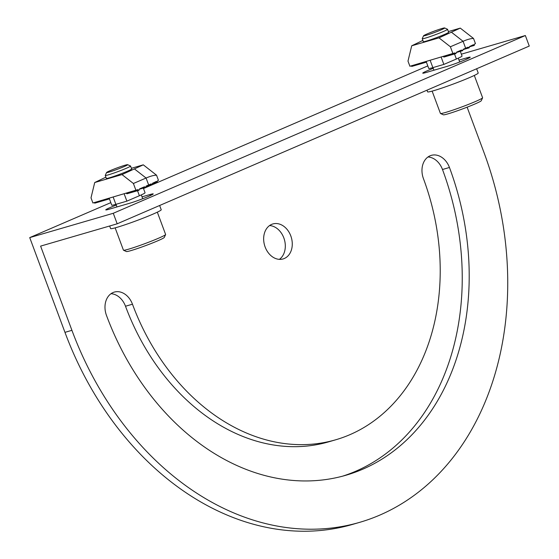 <?xml version="1.0" encoding="UTF-8"?>
<svg xmlns="http://www.w3.org/2000/svg" width="559" height="559" viewBox="0 0 559 559"><rect width="100%" height="100%" fill="white"/><g stroke="black" fill="none" stroke-linecap="round" stroke-linejoin="round"><path stroke-width="0.84" d="M159.643 205.495L161.223 209.744A27.007 1.649 159.6 0 1 152.621 214.293A27.007 1.649 159.6 0 1 125.74 224.536A27.007 1.649 159.6 0 1 110.605 228.568L109.648 226.004M157.324 212.168L165.618 234.473A22.5 1.377 159.6 0 1 165.604 234.563A22.5 1.377 159.6 0 1 158.449 238.26A22.5 1.377 159.6 0 1 136.641 246.596A22.5 1.377 159.6 0 1 123.504 250.222A22.5 1.377 159.6 0 1 123.434 250.159L115.14 227.855M165.604 234.563L164.283 237.442A20.25 1.237 159.6 0 1 157.841 240.768A20.25 1.237 159.6 0 1 138.213 248.273A20.25 1.237 159.6 0 1 126.39 251.536L123.504 250.222M127.634 164.681L130.52 165.995A13.5 0.825 159.6 0 1 130.561 166.03A13.5 0.825 159.6 0 1 126.257 168.308A13.5 0.825 159.6 0 1 112.82 173.43A13.5 0.825 159.6 0 1 105.253 175.442A13.5 0.825 159.6 0 1 105.26 175.386L106.58 172.507A11.25 0.685 159.6 0 1 110.158 170.663A11.25 0.685 159.6 0 1 121.065 166.491A11.25 0.685 159.6 0 1 127.634 164.681A11.25 0.685 159.6 0 1 124.084 166.603A11.25 0.685 159.6 0 1 112.59 170.97A11.25 0.685 159.6 0 1 106.58 172.507M130.561 166.03L131.658 168.979A13.5 0.825 159.6 0 1 127.354 171.25A13.5 0.825 159.6 0 1 113.917 176.371A13.5 0.825 159.6 0 1 106.35 178.391L105.253 175.442M476.624 68.764L478.211 73.019A27.007 1.649 159.6 0 1 469.609 77.561A27.007 1.649 159.6 0 1 442.721 87.805A27.007 1.649 159.6 0 1 427.586 91.844L426.971 90.181M474.311 75.437L482.606 97.741A22.5 1.377 159.6 0 1 482.592 97.839A22.5 1.377 159.6 0 1 475.436 101.528A22.5 1.377 159.6 0 1 453.629 109.864A22.5 1.377 159.6 0 1 440.485 113.498A22.5 1.377 159.6 0 1 440.422 113.428L432.128 91.124M482.592 97.839L481.264 100.718A20.25 1.237 159.6 0 1 474.829 104.044A20.25 1.237 159.6 0 1 455.201 111.541A20.25 1.237 159.6 0 1 443.371 114.812L440.485 113.498M444.622 27.95L447.507 29.264A13.5 0.825 159.6 0 1 447.549 29.306A13.5 0.825 159.6 0 1 443.245 31.577A13.5 0.825 159.6 0 1 429.801 36.698A13.5 0.825 159.6 0 1 422.234 38.718A13.5 0.825 159.6 0 1 422.241 38.662L423.568 35.776A11.25 0.685 159.6 0 1 427.146 33.931A11.25 0.685 159.6 0 1 438.053 29.767A11.25 0.685 159.6 0 1 444.622 27.95A11.25 0.685 159.6 0 1 441.072 29.879A11.25 0.685 159.6 0 1 429.578 34.246A11.25 0.685 159.6 0 1 423.568 35.776M447.549 29.306L448.639 32.247A13.5 0.825 159.6 0 1 444.342 34.525A13.5 0.825 159.6 0 1 430.898 39.647A13.5 0.825 159.6 0 1 423.331 41.659L422.234 38.718M106.476 315.416A18.454 14.108 -106.2 0 1 113.051 292.546A18.454 14.108 -106.2 0 1 114.309 292.091A18.454 14.108 -106.2 0 1 132.469 304.208A206.578 157.952 73.8 0 0 335.728 439.779A206.578 157.952 73.8 0 0 349.836 434.706A206.578 157.952 73.8 0 0 423.463 178.691A18.454 14.108 -106.2 0 1 430.039 155.821A18.454 14.108 -106.2 0 1 431.296 155.367A18.454 14.108 -106.2 0 1 449.45 167.476A243.479 186.168 -106.2 0 1 362.679 469.232A243.479 186.168 -106.2 0 1 346.049 475.213A243.479 186.168 -106.2 0 1 106.476 315.416M427.991 156.974A18.454 14.108 -106.2 0 1 442.49 169.503A243.479 186.168 -106.2 0 1 355.713 471.258A243.479 186.168 -106.2 0 1 342.555 476.184M111.003 293.706A18.454 14.108 -106.2 0 1 125.502 306.234A206.578 157.952 73.8 0 0 328.769 441.813L335.728 439.779M284.307 258.503A18.23 13.94 -106.2 0 1 283.064 258.95A18.23 13.94 -106.2 0 1 264.84 246.17A18.23 13.94 -106.2 0 1 271.625 224.397A18.23 13.94 -106.2 0 1 272.869 223.949A18.23 13.94 -106.2 0 1 291.085 236.723A18.23 13.94 -106.2 0 1 284.307 258.503M461.357 54.174L525.355 35.531L529.268 46.062L117.187 223.803L40.604 246.114L71.922 330.32A292.539 223.677 73.8 0 0 359.772 522.316A292.539 223.677 73.8 0 0 379.743 515.125A292.539 223.677 73.8 0 0 484.003 152.572L467.121 107.181M525.355 35.531L113.274 213.279L29.732 237.61L64.963 332.346A292.539 223.677 73.8 0 0 352.806 524.342L359.772 522.316M142.021 196.845L149.924 194.546A14.178 0.866 159.6 0 1 153.222 193.91A14.178 0.866 159.6 0 1 148.708 196.3A14.178 0.866 159.6 0 1 129.954 203.162L109.068 209.241A14.178 0.866 159.6 0 1 105.763 209.877A14.178 0.866 159.6 0 1 110.277 207.494A14.178 0.866 159.6 0 1 116.265 205.062M459.009 60.12L466.905 57.815A14.178 0.866 159.6 0 1 470.21 57.186A14.178 0.866 159.6 0 1 465.696 59.568A14.178 0.866 159.6 0 1 446.934 66.43L426.049 72.516A14.178 0.866 159.6 0 1 422.751 73.152A14.178 0.866 159.6 0 1 427.265 70.762A14.178 0.866 159.6 0 1 433.253 68.338M269.564 225.563A18.23 13.94 -106.2 0 1 284.384 239.58A18.23 13.94 -106.2 0 1 279.402 259.355M29.732 237.61L110.801 202.644M143.495 188.544L427.789 65.913M113.274 213.279L117.187 223.803M460.309 51.358L462.048 56.026A17.776 1.083 159.6 0 1 456.382 59.016L454.509 53.978M443.105 56.585L444.202 56.871M411.801 66.416L426.419 62.161L428.718 68.415A17.776 1.083 159.6 0 0 432.862 67.618L443.86 64.418L441.163 57.151M443.86 64.418L456.382 59.016M411.124 65.899L411.634 66.36L426.419 62.056L426.342 61.469M473.536 38.473C471.041 38.431 467.555 39.375 463.069 41.296L450.386 46.767L438.99 37.858L460.274 28.111L473.536 38.473L475.45 43.616A37.132 2.264 159.6 0 1 474.43 44.161L474.353 45.23L473.319 44.734A37.132 2.264 159.6 0 1 469.553 46.516L469.308 47.634L468.002 47.215A37.132 2.264 159.6 0 1 465.647 48.242L463.194 49.304L462.656 50.673L456.444 52.483M474.353 45.23L469.511 46.704M469.308 47.634L463.138 49.492M422.87 40.416L411.704 45.803L407.986 61.113L409.901 66.255L454.795 52.923L455.997 53.545L456.535 52.176L461.448 50.058L462.656 50.673M411.704 45.803L438.99 37.858M452.972 53.713L450.386 46.767M460.274 28.111L448.388 31.57M143.321 188.083L145.06 192.75A17.776 1.083 159.6 0 1 139.394 195.741L137.521 190.71M126.117 193.316L127.221 193.603M94.813 203.148L109.438 198.885L111.737 205.146A17.776 1.083 159.6 0 0 115.874 204.349L126.879 201.142L124.175 193.882M126.879 201.142L139.394 195.741M94.143 202.631L94.646 203.092L109.431 198.78L109.354 198.2M156.548 175.198C154.053 175.163 150.567 176.099 146.081 178.028L133.398 183.492L122.002 174.59L143.286 164.835L156.548 175.198L158.463 180.34A37.132 2.264 159.6 0 1 157.449 180.892L157.086 182.108L156.338 181.458A37.132 2.264 159.6 0 1 152.565 183.247L152.321 184.365L151.021 183.939A37.132 2.264 159.6 0 1 148.666 184.973L146.206 186.035L145.668 187.405L139.464 189.208M157.365 181.961L152.523 183.436M152.321 184.365L146.151 186.224M105.882 177.147L94.716 182.534L91.005 197.844L92.913 202.987L137.807 189.655L139.009 190.277L139.547 188.9L144.46 186.783L145.668 187.405M94.716 182.534L122.002 174.59M135.984 190.444L133.398 183.492M143.286 164.835L131.4 168.294M125.502 306.234L132.469 304.208M64.963 332.346L71.922 330.32M466.905 57.815L467.296 58.863M149.924 194.546L150.308 195.587M442.49 169.503L449.45 167.476M432.862 67.618L430.157 60.358M462.419 50.638L456.479 52.364M455.76 53.51L443.783 56.997M465.647 48.242L463.069 41.296L451.665 32.387M115.874 204.349L113.177 197.082M145.431 187.363L139.491 189.096M138.772 190.235L126.802 193.721M148.666 184.973L146.081 178.028L134.677 169.118M115.986 204.314L116.964 206.942M432.973 67.59L433.952 70.217M458.282 58.178L459.708 62M474.242 45.433L469.49 46.816M469.127 47.857L463.104 49.611M455.997 53.545L444.021 57.032M141.301 194.902L142.72 198.724M157.254 182.164L152.502 183.548M152.146 184.582L146.116 186.343M139.009 190.277L127.04 193.763"/></g></svg>
